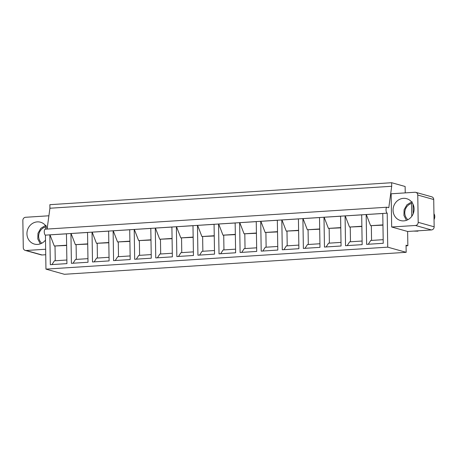 <?xml version="1.0" encoding="UTF-8"?>
<svg xmlns="http://www.w3.org/2000/svg" width="457" height="457" viewBox="0 0 457 457"><rect width="100%" height="100%" fill="white"/><g stroke="black" fill="none" stroke-linecap="round" stroke-linejoin="round"><path stroke-width="0.69" d="M417.955 230.814L417.961 231.173L413.534 231.099M417.961 231.173L416.91 230.882M47.1 229.071L49.922 208.238L49.87 204.679L391.643 182.714L405.131 186.49L405.233 192.888M406.067 245.826L407.855 245.712L406.056 245.203L406.164 252.321L387.736 247.157L387.199 213.173A2.988 1.108 -93.7 0 1 386.028 209.894A2.988 1.108 -93.7 0 1 386.965 207.227A2.988 1.108 -93.7 0 1 387.108 207.244L388.793 207.718L391.7 186.273L391.643 182.714M45.643 249.242L26.095 250.499A2.988 2.748 105.7 0 1 25.238 250.407L41.199 254.88A2.988 2.748 -74.3 0 0 42.05 254.972L45.729 254.738M433.722 199.52A2.988 2.748 -74.3 0 0 431.762 196.824L415.801 192.351A2.988 2.748 105.7 0 1 417.761 195.048L418.189 222.331A2.988 2.748 -74.3 0 1 415.47 225.472L431.431 229.945A2.988 2.748 -74.3 0 0 434.15 226.803L433.722 199.52L417.761 195.048M407.627 231.476L431.431 229.945M415.801 192.351A2.988 2.748 105.7 0 0 414.95 192.26L391.146 193.791L391.672 227.003L407.633 231.476L407.855 245.712M406.164 252.321L64.391 274.286L45.957 269.122L387.736 247.157M45.957 269.122L45.426 235.138A2.988 1.108 -93.7 0 1 44.255 231.859A2.988 1.108 -93.7 0 1 45.186 229.191L386.965 207.227M49.922 208.238L391.7 186.273M66.459 233.841L45.426 235.138M87.544 232.482L66.454 233.79L66.922 263.62L50.321 264.683L49.853 234.852L66.454 233.79M108.635 231.128L87.544 232.43L88.012 262.261L71.406 263.329L70.938 233.498L87.544 232.43M129.719 229.774L108.629 231.076L109.097 260.907L92.497 261.975L92.028 232.145L108.629 231.076M150.81 228.42L129.719 229.722L130.188 259.553L113.582 260.621L113.113 230.791L129.719 229.722M171.895 227.06L150.804 228.369L151.273 258.199L134.672 259.262L134.204 229.431L150.804 228.369M192.985 225.707L171.895 227.009L172.363 256.84L155.757 257.908L155.289 228.077L171.895 227.009M214.07 224.353L192.98 225.655L193.448 255.486L176.848 256.554L176.379 226.723L192.98 225.655M235.161 222.999L214.07 224.301L214.539 254.132L197.932 255.2L197.464 225.37L214.07 224.301M256.246 221.639L235.155 222.947L235.629 252.778L219.023 253.841L218.555 224.01L235.155 222.947M277.336 220.285L256.246 221.588L256.714 251.419L240.108 252.487L239.639 222.656L256.246 221.588M298.421 218.932L277.336 220.234L277.805 250.065L261.198 251.133L260.73 221.302L277.336 220.234M319.512 217.578L298.421 218.88L298.889 248.711L282.283 249.779L281.815 219.948L298.421 218.88M340.596 216.218L319.512 217.526L319.98 247.357L303.374 248.419L302.905 218.589L319.512 217.526M361.687 214.864L340.596 216.167L341.065 245.997L324.459 247.066L323.99 217.235L340.596 216.167M382.772 213.51L361.687 214.813L362.155 244.644L345.549 245.712L345.081 215.881L361.687 214.813M387.199 213.173L382.772 213.459L383.24 243.29L366.634 244.358L366.166 214.527L382.772 213.459M25.238 250.407A2.988 2.748 105.7 0 1 23.278 247.711L22.85 220.428A2.988 2.748 -74.3 0 1 25.569 217.286L48.899 215.784M382.955 224.89L370.593 225.684L366.32 214.567M382.955 225.147L370.593 225.684M371.564 240.428L371.335 225.895M383.183 239.679L370.718 240.479L368.296 244.249M361.864 226.249L349.508 227.043L345.229 215.921M361.87 226.501L349.508 227.043M350.479 241.782L350.251 227.249M362.098 241.033L349.628 241.839L347.206 245.603M340.779 227.603L328.417 228.397L324.144 217.281M340.779 227.86L328.417 228.397M329.388 243.135L329.16 228.603M341.008 242.393L328.543 243.193L326.121 246.963M319.689 228.957L307.333 229.751L303.054 218.635M319.694 229.214L307.333 229.751M308.304 244.495L308.075 229.962M319.923 243.747L307.452 244.546L305.03 248.317M298.598 230.311L286.242 231.105L281.969 219.988M298.604 230.568L286.242 231.105M287.213 245.849L286.985 231.316M298.832 245.101L286.362 245.9L283.946 249.671M277.513 231.67L265.157 232.464L260.878 221.342M277.519 231.922L265.157 232.464M266.128 247.203L265.9 232.67M277.747 246.454L265.277 247.26L262.855 251.024M256.423 233.024L244.067 233.818L239.794 222.702M256.428 233.281L244.067 233.818M245.038 248.557L244.809 234.024M256.657 247.814L244.187 248.614L241.77 252.384M235.338 234.378L222.982 235.172L218.703 224.056M235.344 234.635L222.982 235.172M223.953 249.91L223.724 235.378M235.572 249.168L223.102 249.968L220.68 253.738M214.247 235.732L201.891 236.526L197.618 225.41M214.253 235.989L201.891 236.526M202.862 251.27L202.634 236.737M214.482 250.522L202.011 251.321L199.595 255.092M193.162 237.092L180.806 237.886L176.528 226.763M193.168 237.343L180.806 237.886M181.777 252.624L181.549 238.091M193.397 251.876L180.926 252.681L178.504 256.446M172.072 238.445L159.716 239.24L155.443 228.123M172.078 238.703L159.716 239.24M160.687 253.978L160.458 239.445M172.306 253.235L159.836 254.035L157.419 257.805M150.987 239.799L138.631 240.593L134.352 229.477M150.993 240.056L138.631 240.593M139.602 255.332L139.374 240.799M151.221 254.589L138.751 255.389L136.329 259.159M129.897 241.153L117.54 241.947L113.267 230.831M129.902 241.41L117.54 241.947M118.512 256.691L118.283 242.159M130.131 255.943L117.66 256.743L115.244 260.513M108.812 242.513L96.456 243.307L92.177 232.185M108.817 242.764L96.456 243.307M97.427 258.045L97.198 243.512M109.046 257.297L96.576 258.102L94.153 261.867M87.721 243.867L75.365 244.661L71.092 233.544M87.727 244.118L75.365 244.661M76.336 259.399L76.108 244.866M87.955 258.651L75.485 259.456L73.069 263.221M66.636 245.22L54.28 246.015L50.002 234.898M66.642 245.478L54.28 246.015M55.251 260.753L55.023 246.22M66.865 260.01L54.4 260.81L51.978 264.58M47.185 228.42A11.351 10.448 -74.3 0 0 40.519 222.216A11.351 10.448 -74.3 0 0 32.258 223.582A11.351 10.448 -74.3 0 0 27.003 234.875A11.351 10.448 -74.3 0 0 34.389 244.078A11.351 10.448 -74.3 0 0 42.65 242.707A11.351 10.448 -74.3 0 0 45.5 240.039M391.672 227.003L415.47 225.472M408.472 199.401A11.351 10.448 -74.3 0 0 406.65 198.686A11.351 10.448 -74.3 0 0 393.854 205.781A11.351 10.448 -74.3 0 0 398.698 219.828A11.351 10.448 -74.3 0 0 400.521 220.542A11.351 10.448 -74.3 0 0 413.317 213.448A11.351 10.448 -74.3 0 0 408.472 199.401M45.466 229.174L45.432 226.975L46.077 225.352M46.917 229.083L46.9 227.74M433.944 213.716A5.524 5.09 105.7 0 1 434.036 219.571M411.763 216.327L411.563 203.445L412.208 201.823M413.179 213.796L413.031 204.21M26.095 250.499L42.05 254.972M434.15 226.803L418.189 222.331M45.432 226.975A9.26 8.523 -74.3 0 0 42.992 228.083A9.26 8.523 -74.3 0 0 41.77 243.233M411.563 203.445A9.26 8.523 -74.3 0 0 405.028 210.557A9.26 8.523 -74.3 0 0 407.901 219.703M45.477 225.478L40.782 228.357L37.971 233.293L37.805 238.965L40.325 243.861M411.608 201.948L406.913 204.827L404.102 209.757L403.937 215.436L406.45 220.331"/></g></svg>
